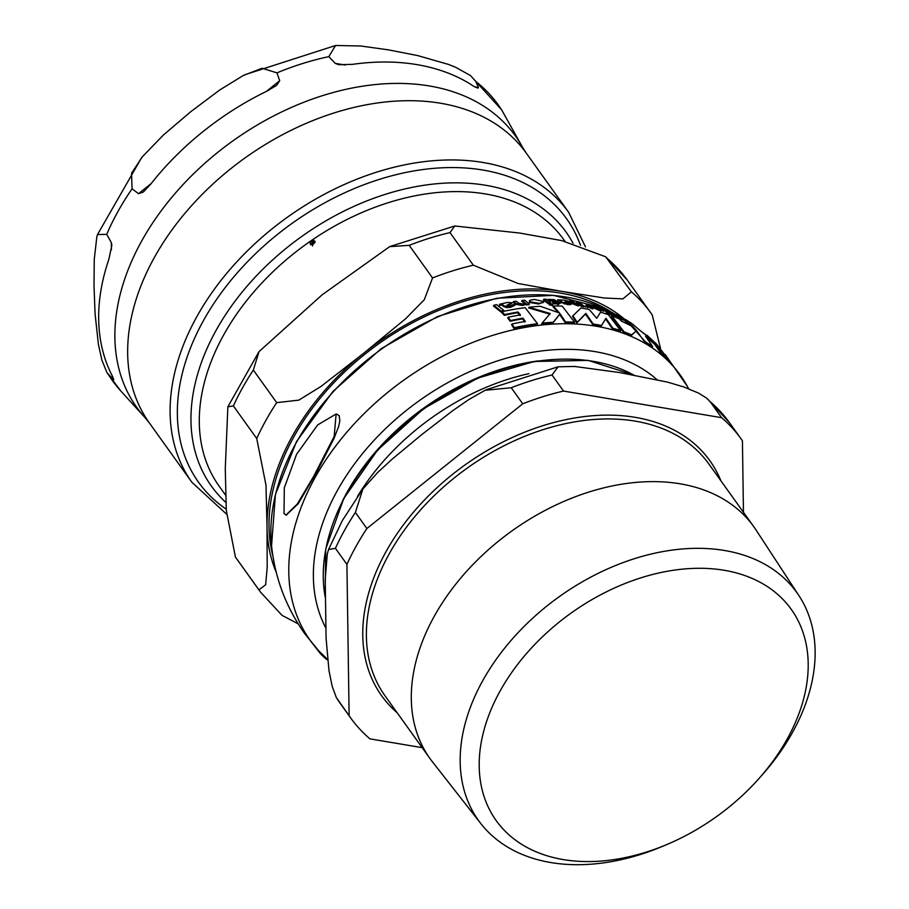 <?xml version="1.0" encoding="UTF-8"?>
<svg xmlns="http://www.w3.org/2000/svg" width="909" height="909" viewBox="0 0 909 909"><rect width="100%" height="100%" fill="white"/><g stroke="black" fill="none" stroke-linecap="round" stroke-linejoin="round"><path stroke-width="1.36" d="M624.097 331.876A228.636 157.621 -35.6 0 1 631.55 334.876L636.63 330.637L631.971 325.456L631.119 325.888A228.386 157.45 144.4 0 0 621.506 321.218L619.256 318.866A227.841 157.075 144.4 0 0 611.802 315.866L624.097 331.876L623.733 332.535L611.439 316.525L611.802 315.866M529.788 301.731L539.014 303.311L543.048 302.583L543.787 301.595L534.253 299.436L530.072 300.22L529.413 302.413L529.402 300.777M562.035 301.947L564.773 303.367L571.443 303.833L570.432 302.981L567.557 303.242L564.33 302.129L568.545 301.322L564.534 300.129L557.672 299.8L559.989 300.345L562.035 301.947L561.66 302.617L559.614 301.015L557.887 300.902L557.672 299.8M568.386 302.39L568.545 301.322M591.804 305.435L600.917 309.049A225.921 155.757 144.4 0 0 593.486 306.822L600.633 310.287L603.076 309.821L595.406 306.231L591.804 305.435L591.429 306.117L593.418 306.935M603.349 311.367L603.076 309.821M504.131 305.844L507.086 306.878L514.903 305.288L513.892 304.447L510.403 305.799L506.813 305.344L512.006 302.765L507.506 302.447L499.439 304.288L502.063 304.299L504.131 305.844L503.734 306.572L501.654 305.015L499.632 305.435L499.439 304.288M511.767 303.629L512.006 302.765M284.006 513.528L285.937 515.028L297.243 504.109L313.719 476.248L334.16 436.49L336.125 413.993L317.684 424.912L296.573 454.307L284.301 487.838L284.006 513.528M327.217 659.15L326.91 659.684A228.636 157.621 -35.6 0 1 320.582 653.878L315.025 646.697M320.582 653.878L320.968 653.196M336.455 414.061L339.193 415.686L339.841 421.026L338.648 426.423L334.103 438.24L316.957 471.68L298.277 503.643L286.29 515.062M620.62 330.637L620.245 331.296A227.807 157.052 144.4 0 0 612.473 328.888L605.61 318.957L601.167 326.161A227.807 157.052 144.4 0 0 592.873 324.683L585.453 314.071L576.806 322.934L572.545 316.423L572.909 315.775L577.181 322.275L585.816 313.412L593.236 324.024A228.636 157.621 -35.6 0 1 601.531 325.502L605.973 318.298L612.836 328.229A228.636 157.621 -35.6 0 1 620.62 330.637L608.326 314.628A227.841 157.075 144.4 0 0 600.554 312.207L596.747 318.275L589.248 309.48A227.841 157.075 144.4 0 0 580.942 308.003L572.909 315.775M552.627 304.299L551.354 305.458L552.252 304.969L549.366 304.969L550.297 304.47L549.366 304.969L549.74 304.299L552.627 304.299L549.74 304.299L550.661 303.799M590.248 306.788L591.304 307.697A226.864 156.405 -35.6 0 1 593.463 308.231L593.088 308.89A226.034 155.825 144.4 0 0 590.93 308.367L589.884 307.447L584.657 306.708L585.032 306.049L590.248 306.788L589.884 307.447M588.793 306.56L586.169 304.538L586.544 303.867L589.43 306.378M551.013 303.027L550.638 303.697A226.034 155.825 144.4 0 0 548.207 303.697L543.423 299.89L543.809 299.209L548.582 303.027A226.864 156.405 -35.6 0 1 551.013 303.027L546.241 299.209A224.887 155.041 144.4 0 0 543.809 299.209M630.766 324.297L623.597 318.355A224.887 155.041 144.4 0 0 621.551 317.207L628.721 323.161A227.636 156.939 -35.6 0 1 630.766 324.297L630.38 324.99A226.807 156.359 144.4 0 0 628.346 323.843L623.381 319.548M503.87 310.469L503.461 311.185A226.807 156.359 144.4 0 0 500.689 311.798L493.439 305.981L493.848 305.242L501.086 311.071A227.636 156.939 -35.6 0 1 503.87 310.469L496.632 304.629A224.887 155.041 144.4 0 0 493.848 305.242M607.076 311.946L602.337 309.799M606.508 312.969L606.064 311.571L606.508 312.969A226.034 155.825 144.4 0 1 609.746 314.162L610.689 315.014L612.757 315.025L613.041 314.275A226.557 156.189 144.4 0 0 611.291 313.56L604.053 309.151L601.815 308.458L602.712 309.117L609.291 312.776A226.557 156.189 144.4 0 0 606.064 311.571M556.081 303.117L553.751 301.231L548.797 300.743L547.9 300.072L548.275 299.391L554.126 300.549L556.456 302.447A226.557 156.189 144.4 0 0 552.615 302.345L553.445 303.061A226.864 156.405 -35.6 0 1 557.274 303.174L558.228 304.026L560.91 302.674A226.557 156.189 144.4 0 0 558.83 302.561L554.104 299.618L548.275 299.391M561.012 302.754L557.853 304.697L556.91 303.833A226.034 155.825 144.4 0 0 553.07 303.731L552.615 302.345M578.044 305.913L572.079 303.572L569.307 301.447L569.682 300.777L572.443 302.902L578.408 305.254L581.135 305.219L578.044 305.913L578.408 305.254M581.135 305.219L581.715 305.719A226.864 156.405 -35.6 0 1 583.964 306.14L583.601 306.799A226.034 155.825 144.4 0 0 581.34 306.39L580.76 305.878M580.022 305.242L576.579 302.561L576.954 301.879L580.385 304.583L578.351 304.685L571.943 301.084A224.887 155.041 144.4 0 0 569.682 300.777M525.072 303.822L521.607 301.186L521.993 300.481L525.459 303.129L522.982 304.038L518.937 303.276L516.153 301.197A224.887 155.041 144.4 0 0 513.517 301.561L516.301 303.64L522.925 304.799L526.209 303.754L526.788 304.265A226.864 156.405 -35.6 0 1 529.424 303.992L524.641 300.22A224.887 155.041 144.4 0 0 521.993 300.481M529.424 303.992L529.049 304.685A226.034 155.825 144.4 0 0 526.413 304.947L525.822 304.447L522.539 305.492L515.914 304.345L513.119 302.277L513.517 301.561M514.903 305.288L510.653 307.276L506.699 307.594L503.734 306.572M511.608 303.481L506.415 306.06M617.7 316.366L616.325 315.366L616.711 314.662L620.165 317.321L618.506 316.764L612.393 312.628A224.887 155.041 144.4 0 0 610.439 311.753L621.495 318.457A226.864 156.405 -35.6 0 1 623.438 319.434L618.643 315.65A224.887 155.041 144.4 0 0 616.711 314.662M611.871 313.787L610.064 312.446L610.439 311.753M623.438 319.434L623.063 320.116A226.034 155.825 144.4 0 0 621.12 319.139L612.836 314.548M602.701 310.492L600.258 310.958L593.225 307.594L593.486 306.822M571.443 303.833L571.079 304.504L567.852 304.64L561.66 302.617M568.17 301.993L565.307 302.765M504.347 315.309L501.575 312.446L501.984 311.73L504.745 314.594L504.347 315.309A227.659 156.95 144.4 0 1 517.619 312.707L520.096 315.582M524.879 322.127L522.618 318.866A228.204 157.325 144.4 0 0 510.21 321.263L507.688 317.991L508.086 317.275L510.608 320.547A229.023 157.882 -35.6 0 1 523.005 318.173L525.266 321.434A228.943 157.836 144.4 0 0 512.006 324.002L514.301 327.694A228.636 157.621 -35.6 0 1 537.492 323.672L525.186 307.674A227.841 157.075 144.4 0 0 501.984 311.73M537.492 323.672L537.117 324.354A227.807 157.052 144.4 0 0 513.903 328.41L511.608 324.718L512.006 324.002M543.752 302.038L538.639 303.992L529.413 302.413M558.149 312.446L552.888 306.594L553.263 305.924L559.455 312.98L540.287 306.288A227.841 157.075 144.4 0 0 529.015 307.231L528.629 307.912L549.831 314.184M574.545 322.172L574.181 322.831A227.807 157.052 144.4 0 0 565.182 322.604L559.66 314.389L552.933 322.922A227.807 157.052 144.4 0 0 541.673 323.831L542.059 323.149A228.636 157.621 -35.6 0 1 553.308 322.252L560.035 313.73L565.557 321.945A228.636 157.621 -35.6 0 1 574.545 322.172L562.251 306.151A227.841 157.075 144.4 0 0 553.263 305.924M636.63 330.637L631.176 335.546A227.807 157.052 144.4 0 0 623.733 332.535M641.652 331.796L650.867 338.887A228.114 157.268 144.4 0 0 641.447 331.66L632.528 324.047A224.909 155.053 144.4 0 0 632.141 323.786A224.909 155.053 144.4 0 0 625.506 319.491L645.64 342.068A228.636 157.621 -35.6 0 1 652.696 346.568L652.31 347.272A227.807 157.052 144.4 0 0 645.254 342.75L636.607 330.683M631.71 325.57L630.619 324.57M652.696 346.568L645.572 336.296A228.852 157.768 -35.6 0 1 655.003 343.511L662.116 353.783A228.636 157.621 -35.6 0 1 668.445 359.589L668.035 360.328A227.807 157.052 144.4 0 0 661.718 354.499L654.605 344.227A228.034 157.212 144.4 0 0 647.288 338.478M612.836 328.229L612.473 328.888M605.973 318.298L605.61 318.957M601.531 325.502L601.167 326.161M593.236 324.024L592.873 324.683M585.816 313.412L585.453 314.071M577.181 322.275L576.806 322.934M590.214 306.822L589.839 307.492M588.702 306.481L589.077 305.81L585.032 306.049M591.304 307.697L590.93 308.367M593.463 308.231L588.691 304.39A224.887 155.041 144.4 0 0 586.544 303.867M548.582 303.027L548.207 303.697M628.721 323.161L628.346 323.843M501.086 311.071L500.689 311.798M606.882 312.298A226.864 156.405 -35.6 0 1 610.109 313.491L609.746 314.162M610.109 313.491L611.064 314.344L610.689 315.014M611.064 314.344L613.132 314.355M549.172 300.061L548.797 300.743M553.445 303.061L553.07 303.731M557.274 303.174L556.91 303.833M558.228 304.026L557.853 304.697M581.715 305.719L581.34 306.39M583.964 306.14L579.203 302.299A224.887 155.041 144.4 0 0 576.954 301.879M526.788 304.265L526.413 304.947M526.209 303.754L525.822 304.447M507.086 306.878L506.699 307.594M500.03 304.708L499.632 305.435M621.495 318.457L621.12 319.139M620.915 317.957L620.529 318.639M592.736 306.151L592.361 306.822M564.773 303.367L564.409 304.038M558.262 300.231L557.887 300.902M514.301 327.694L513.903 328.41M523.005 318.173L522.618 318.866M510.608 320.547L510.21 321.263M504.745 314.594A228.477 157.518 -35.6 0 1 518.005 312.014L517.619 312.707M518.005 312.014L520.482 314.889A228.852 157.78 144.4 0 0 508.086 317.275M565.557 321.945L565.182 322.604M560.035 313.73L559.66 314.389M553.308 322.252L552.933 322.922M529.015 307.231L550.195 313.525L542.059 323.149M631.55 334.876L631.176 335.546M668.445 359.589L656.866 344.386L647.003 335.273M662.116 353.783L661.718 354.499M655.003 343.511L654.605 344.227M645.64 342.068L645.254 342.75M564.955 241.305L563.603 239.419A211.865 146.054 144.4 0 0 312.901 239.499L312.866 240.306L314.753 241.101M314.809 241.192L314.9 242.578L312.662 244.612L312.605 245.941L312.105 244.714L310.253 244.01M310.276 244.044L310.06 242.453L312.321 239.896A211.865 146.054 144.4 0 0 219.183 486.213L225.739 495.371M256.724 438.513L233.374 405.925L227.864 406.823L225.273 468.749L226.307 510.426L235.42 557.035L258.94 589.861L265.644 584.76L267.189 567.625L267.03 527.027L265.996 485.201L256.724 438.513A239.942 165.415 -35.6 0 1 276.688 402.642L298.811 400.142L320.945 386.473L363.827 353.135L405.823 318.559L424.276 299.754L432.548 277.938A239.942 165.415 -35.6 0 1 473.339 265.189L518.096 283.483L561.58 291.346L604.178 297.982L622.915 298.879L631.403 291.823A239.942 165.415 -35.6 0 1 650.628 312.651A239.942 165.415 -35.6 0 1 652.23 314.946L660.479 348.306M631.403 291.823L605.746 256.827L561.648 240.578L519.812 233.068L454.773 225.989L449.989 232.602L473.339 265.189M432.548 277.938L409.198 245.339L389.666 246.634L322.07 294.857L259.008 351.635L253.338 370.054L276.688 402.642M298.141 623.824L282.063 615.382L260.542 592.157A239.942 165.415 -35.6 0 1 258.94 589.861M312.662 244.612L314.196 241.34L312.832 240.794L312.946 244.51M314.912 242.567L314.287 241.476M314.753 242.203L314.196 241.34M312.31 245.01L312.287 240.896L310.594 242.464L310.776 243.692L312.128 244.237M312.798 241.692L312.287 240.896M311.276 244.441L310.776 243.692L311.276 244.441M312.901 239.499A211.865 146.054 144.4 0 0 312.321 239.896M310.81 244.816L310.594 243.237M313.366 241.09L315.196 241.805M311.832 241.669L313.435 239.76M312.628 245.487L312.105 244.714M312.81 241.203L312.298 240.408M272.882 555.797A215.944 148.883 -35.6 0 1 294.05 436.479A215.944 148.883 -35.6 0 1 611.757 312.332M225.955 502.507A218.126 150.383 -35.6 0 1 211.433 486.167A218.126 150.383 -35.6 0 1 301.152 236.885A218.126 150.383 -35.6 0 1 566.057 232.068A218.126 150.383 -35.6 0 1 573.034 243.226M522.391 147.019L526.186 153.019A231.761 159.779 -35.6 0 0 440.638 103.251A231.761 159.779 -35.6 0 0 193.174 203.877A231.761 159.779 -35.6 0 0 149.406 423.003L144.929 417.481A232.943 160.598 144.4 0 1 174.63 193.992A232.943 160.598 144.4 0 1 429.446 85.969A232.943 160.598 144.4 0 1 522.391 147.019L501.666 109.875L470.487 75.561M113.807 379.837L106.978 372.724L101.842 359.975L98.411 344.443L95.07 313.775L94.013 285.562L94.275 259.179L96.843 236.772L97.536 234.511L106.717 234.374L111.318 242.567L111.852 245.316L108.853 259.372A235.715 162.506 144.4 0 0 110.5 372.36C112.921 377.019 113.864 379.451 113.318 379.644L113.295 378.349M138.52 193.697L132.089 188.788L131.532 173.289L142.304 156.825L163.347 135.066L190.81 111.671L219.569 90.082L243.328 75.47L262.087 68.255L276.972 72.856L279.699 80.731L276.62 85.366L267.064 91.07A235.715 162.506 144.4 0 0 150.701 184.175L143.383 191.981L138.52 193.697L151.189 183.55M475.134 86.923L478.441 87.491C477.611 88.389 474.987 87.309 470.589 84.23A235.715 162.506 144.4 0 0 352.578 64.346L338.762 64.732L335.273 63.369L328.808 56.653L335.569 45.495L360.703 45.995L388.563 49.881L417.72 55.597L448.398 64.391L455.773 67.346L470.498 75.561L475.748 81.412L478.441 87.491L477.986 88.184M667.763 844.143L663.627 845.904A195.742 134.952 -35.6 0 1 480.941 823.724L432.411 761.787A199.128 137.282 -35.6 0 1 429.968 758.538A199.128 137.282 -35.6 0 1 434.4 616.029A199.128 137.282 -35.6 0 1 596.588 489.758A199.128 137.282 -35.6 0 1 753.697 526.572A199.128 137.282 -35.6 0 1 755.993 529.936L799.034 595.793A195.742 134.952 -35.6 0 1 792.421 732.586A195.742 134.952 -35.6 0 1 761.31 775.911L758.311 779.263A181.448 125.09 144.4 0 0 787.149 739.097A181.448 125.09 144.4 0 0 724.212 570.284A181.448 125.09 144.4 0 0 500.245 690.76A181.448 125.09 144.4 0 0 508.222 834.132A181.448 125.09 144.4 0 0 667.763 844.143A181.448 125.09 144.4 0 0 758.311 779.263M328.569 549.502L335.421 548.332L346.92 564.387L349.124 715.724L336.307 697.51L332.16 686.215L329.001 670.728L326.081 638.345L325.217 579.317L327.297 553.899L328.569 549.502L342.295 520.63L362.884 489.008L355.385 512.46L366.884 528.515L522.743 403.801A239.942 165.415 -35.6 0 1 563.535 391.063L552.024 375.008L558.092 366.804L574.59 366.452L619.79 372.588L667.399 382.087L683.693 386.916L698.498 393.074L706.259 397.858L710.088 401.63L721.598 417.686A239.942 165.415 -35.6 0 1 740.812 438.513A239.942 165.415 -35.6 0 1 742.426 440.82L743.46 512.29M422.174 747.653L369.952 738.858A239.942 165.415 -35.6 0 1 350.726 718.03A239.942 165.415 -35.6 0 1 349.124 715.724M721.598 417.686L563.535 391.063M346.92 564.387A239.942 165.415 -35.6 0 1 366.884 528.515M480.941 823.724A195.742 134.952 -35.6 0 1 559.058 596.815A195.742 134.952 -35.6 0 1 799.034 595.793M357.43 496.519A199.912 137.827 -35.6 0 1 528.924 373.644M522.743 403.801L511.233 387.745L485.099 390.279L468.999 399.449L452.83 410.607L422.037 434.377L392.04 459.25L377.496 472.669L362.884 489.008M271.564 545.775A219.137 151.076 -35.6 0 1 271.564 545.764C274.961 577.874 285.983 607.132 304.629 633.528L318.491 650.583A227.67 156.962 -35.6 0 1 403.812 380.121A227.67 156.962 -35.6 0 1 687.329 386.314L665.308 354.624M610.973 311.992L603.144 308.162L553.411 295.345L496.541 298.288L437.445 316.605L381.246 348.624L332.842 391.552L296.493 441.626L275.416 494.53L271.564 545.752A219.137 151.076 -35.6 0 1 381.507 349.09A219.137 151.076 -35.6 0 1 603.087 308.14M588.146 307.049L587.771 307.708M604.678 309.696L604.303 310.378M606.962 310.878L606.576 311.56M551.57 299.868L551.195 300.538M554.126 300.549L553.751 301.231M572.443 302.902L572.079 303.572M522.925 304.799L522.539 305.492M516.301 303.64L515.914 304.345M502.063 304.299L501.654 305.015M501.325 304.208L500.916 304.935M511.051 306.572L510.653 307.276M509.858 304.401L509.46 305.106M618.665 317.139L618.279 317.82M600.633 310.287L600.258 310.958M595.997 306.799L595.645 307.424M593.6 306.924L593.225 307.594M566.886 302.072L566.523 302.742M568.216 303.981L567.852 304.64M559.33 300.118L558.955 300.799M559.989 300.345L559.614 301.015M539.014 303.311L538.639 303.992M325.672 627.676A208.661 143.849 -35.6 0 1 413.652 404.789A208.661 143.849 -35.6 0 1 656.946 379.61M235.42 557.035L237.192 559.569A239.942 165.415 -35.6 0 1 235.579 557.262M608.053 259.224A239.942 165.415 -35.6 0 1 627.278 280.052L605.735 256.815M233.374 405.925A239.942 165.415 -35.6 0 1 253.338 370.054M409.198 245.339A239.942 165.415 -35.6 0 1 449.989 232.602M623.438 318.264A218.126 150.383 144.4 0 0 561.58 291.346A218.126 150.383 144.4 0 0 363.827 353.135A218.126 150.383 144.4 0 0 267.03 527.027A218.126 150.383 144.4 0 0 276.302 572.443M310.537 243.157L310.06 242.453M111.421 249.782L111.318 242.567M266.337 91.423L279.699 80.731M108.762 375.065A237.101 163.461 144.4 0 0 121.113 391.336L106.967 372.724M132.089 188.788A237.101 163.461 144.4 0 0 106.717 234.374M328.808 56.653A237.101 163.461 144.4 0 0 276.972 72.856M502.211 110.796A237.101 163.461 144.4 0 0 475.748 81.412M335.273 63.369L345.147 65.028M226.25 509.199A226.307 156.018 -35.6 0 1 224.137 288.971A226.307 156.018 -35.6 0 1 482.963 170.051A226.307 156.018 -35.6 0 1 580.476 245.294M585.487 246.896L568.636 212.263A231.761 159.779 144.4 0 0 483.088 162.495A231.761 159.779 144.4 0 0 235.624 263.121A231.761 159.779 144.4 0 0 191.856 482.247L226.534 514.142M429.968 758.538L385.064 695.862A199.128 137.282 -35.6 0 1 389.484 553.354A199.128 137.282 -35.6 0 1 551.672 427.082A199.128 137.282 -35.6 0 1 708.793 463.897L753.697 526.572M720.917 480.816A201.855 139.157 144.4 0 0 565.603 419.697A201.855 139.157 144.4 0 0 386.177 551.388A201.855 139.157 144.4 0 0 397.188 712.781M561.785 359.169A199.139 137.293 144.4 0 0 333.148 522.982M325.115 596.588A199.912 137.827 -35.6 0 1 402.005 426.321A199.912 137.827 -35.6 0 1 593.236 361.327A199.912 137.827 -35.6 0 1 633.653 374.997M537.958 360.93A197.196 135.941 144.4 0 0 342.488 500.984M335.421 548.332A239.942 165.415 -35.6 0 1 344.568 530.254A239.942 165.415 -35.6 0 1 355.385 512.46M511.233 387.745A239.942 165.415 -35.6 0 1 552.024 375.008M710.088 401.63A239.942 165.415 -35.6 0 1 729.313 422.458L707.179 398.608M350.726 718.03L339.227 701.975A239.942 165.415 -35.6 0 1 337.625 699.669M285.937 515.028L286.619 515.142M336.125 413.993L336.807 414.106M612.961 313.037L616.529 314.98M549.661 304.061L549.286 304.731M552.695 304.526L552.32 305.197M318.491 650.583L327.581 659.479M687.318 386.314L688.602 388.711M258.997 351.624L227.852 406.823M389.666 246.623L454.773 225.977M652.389 315.173L627.278 280.052M260.542 592.157L237.192 559.569M97.536 234.511L141.531 157.78M244.737 74.754L335.569 45.495M149.406 423.003L191.856 482.247M526.186 153.019L568.636 212.263M144.929 417.481L121.113 391.336M325.127 596.895L325.706 549.059L343.772 498.496L377.542 450.125L423.708 408.63L477.77 378.087L534.435 361.464L588.191 360.396L633.812 375.031M486.326 389.7L558.092 366.793M338.512 700.964L337.421 699.385M740.812 438.513L729.313 422.458"/></g></svg>
